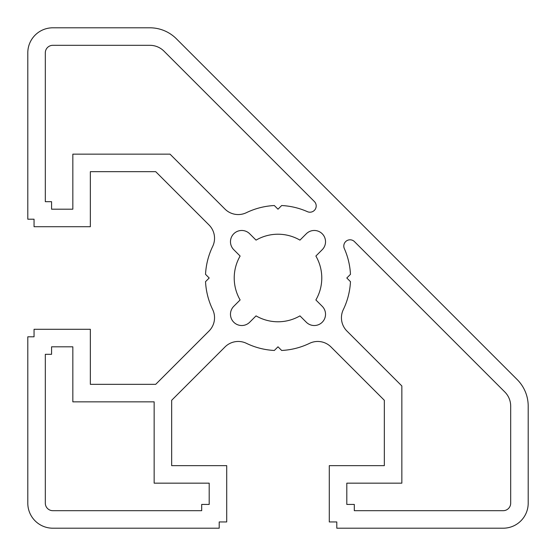 <?xml version="1.0" encoding="UTF-8"?>
<svg xmlns="http://www.w3.org/2000/svg" width="556" height="556" viewBox="0 0 556 556"><rect width="100%" height="100%" fill="white"/><g stroke="black" fill="none" stroke-linecap="round" stroke-linejoin="round"><path stroke-width="0.42" stroke-dasharray="2.78 2.08" d="M354.471 241.631A6.255 6.255 0 0 0 344.331 248.588A72.558 72.558 0 0 1 350.468 274.337L346.805 278L350.468 281.663A72.558 72.558 0 0 1 343.316 309.609A18.765 18.765 0 0 0 346.937 331.049L401.849 385.961L401.849 483.164L346.805 483.164L346.805 504.431L354.311 504.431L354.311 510.686L503.18 510.686A7.506 7.506 0 0 0 510.686 503.18L510.686 406.137A20.016 20.016 0 0 0 504.82 391.98L354.471 241.631M233.77 306.307A11.259 11.259 0 0 0 237.426 324.669A11.259 11.259 0 0 0 249.693 322.23L256.045 315.877A43.785 43.785 0 0 0 299.955 315.877L306.307 322.23A11.259 11.259 0 0 0 322.23 322.23A11.259 11.259 0 0 0 322.23 306.307L315.877 299.955A43.785 43.785 0 0 0 315.877 256.045L322.23 249.693A11.259 11.259 0 0 0 322.23 233.77A11.259 11.259 0 0 0 306.307 233.77L299.955 240.122A43.785 43.785 0 0 0 256.045 240.122L249.693 233.77A11.259 11.259 0 0 0 230.476 241.735A11.259 11.259 0 0 0 233.77 249.693L240.122 256.045A43.785 43.785 0 0 0 240.122 299.955L233.77 306.307M45.314 503.18A7.506 7.506 0 0 0 52.82 510.686L201.689 510.686L201.689 504.431L209.195 504.431L209.195 483.164L154.151 483.164L154.151 401.849L72.836 401.849L72.836 346.805L51.569 346.805L51.569 354.311L45.314 354.311L45.314 503.18M528.2 406.137A37.53 37.53 0 0 0 517.205 379.595L176.405 38.795A37.53 37.53 0 0 0 149.863 27.8L52.82 27.8A25.02 25.02 0 0 0 27.8 52.82L27.8 219.203L34.055 219.203L34.055 226.709L90.35 226.709L90.35 171.665L155.708 171.665L209.042 224.999A18.765 18.765 0 0 1 212.67 246.433A72.558 72.558 0 0 0 205.532 274.337L209.195 278L205.532 281.663A72.558 72.558 0 0 0 212.67 309.567A18.765 18.765 0 0 1 209.042 331.001L155.708 384.335L90.35 384.335L90.35 329.291L34.055 329.291L34.055 336.797L27.8 336.797L27.8 503.18A25.02 25.02 0 0 0 52.82 528.2L219.203 528.2L219.203 521.945L226.709 521.945L226.709 465.65L171.665 465.65L171.665 400.292L224.999 346.958A18.765 18.765 0 0 1 246.433 343.33A72.558 72.558 0 0 0 274.337 350.468L278 346.805L281.663 350.468A72.558 72.558 0 0 0 309.567 343.33A18.765 18.765 0 0 1 331.001 346.958L384.335 400.292L384.335 465.65L329.291 465.65L329.291 521.945L336.797 521.945L336.797 528.2L503.18 528.2A25.02 25.02 0 0 0 528.2 503.18L528.2 406.137M281.663 205.532A72.558 72.558 0 0 1 307.412 211.669A6.255 6.255 0 0 0 314.369 201.529L164.02 51.18A20.016 20.016 0 0 0 149.863 45.314L52.82 45.314A7.506 7.506 0 0 0 45.314 52.82L45.314 201.689L51.569 201.689L51.569 209.195L72.836 209.195L72.836 154.151L170.039 154.151L224.951 209.063A18.765 18.765 0 0 0 246.391 212.684A72.558 72.558 0 0 1 274.337 205.532L278 209.195L281.663 205.532"/><path stroke-width="0.83" d="M354.471 241.631A6.255 6.255 0 0 0 344.331 248.588A72.558 72.558 0 0 1 350.468 274.337L346.805 278L350.468 281.663A72.558 72.558 0 0 1 343.316 309.609A18.765 18.765 0 0 0 346.937 331.049L401.849 385.961L401.849 483.164L346.805 483.164L346.805 504.431L354.311 504.431L354.311 510.686L503.18 510.686A7.506 7.506 0 0 0 510.686 503.18L510.686 406.137A20.016 20.016 0 0 0 504.82 391.98L354.471 241.631M233.77 306.307A11.259 11.259 0 0 0 237.426 324.669A11.259 11.259 0 0 0 249.693 322.23L256.045 315.877A43.785 43.785 0 0 0 299.955 315.877L306.307 322.23A11.259 11.259 0 0 0 322.23 322.23A11.259 11.259 0 0 0 322.23 306.307L315.877 299.955A43.785 43.785 0 0 0 315.877 256.045L322.23 249.693A11.259 11.259 0 0 0 322.23 233.77A11.259 11.259 0 0 0 306.307 233.77L299.955 240.122A43.785 43.785 0 0 0 256.045 240.122L249.693 233.77A11.259 11.259 0 0 0 230.476 241.735A11.259 11.259 0 0 0 233.77 249.693L240.122 256.045A43.785 43.785 0 0 0 240.122 299.955L233.77 306.307M52.82 510.686L201.689 510.686L201.689 504.431L209.195 504.431L209.195 483.164L154.151 483.164L154.151 401.849L72.836 401.849L72.836 346.805L51.569 346.805L51.569 354.311L45.314 354.311L45.314 503.18A7.506 7.506 0 0 0 52.82 510.686M528.2 406.137A37.53 37.53 0 0 0 517.205 379.595L176.405 38.795A37.53 37.53 0 0 0 149.863 27.8L52.82 27.8A25.02 25.02 0 0 0 27.8 52.82L27.8 219.203L34.055 219.203L34.055 226.709L90.35 226.709L90.35 171.665L155.708 171.665L209.042 224.999A18.765 18.765 0 0 1 212.67 246.433A72.558 72.558 0 0 0 205.532 274.337L209.195 278L205.532 281.663A72.558 72.558 0 0 0 212.67 309.567A18.765 18.765 0 0 1 209.042 331.001L155.708 384.335L90.35 384.335L90.35 329.291L34.055 329.291L34.055 336.797L27.8 336.797L27.8 503.18A25.02 25.02 0 0 0 52.82 528.2L219.203 528.2L219.203 521.945L226.709 521.945L226.709 465.65L171.665 465.65L171.665 400.292L224.999 346.958A18.765 18.765 0 0 1 246.433 343.33A72.558 72.558 0 0 0 274.337 350.468L278 346.805L281.663 350.468A72.558 72.558 0 0 0 309.567 343.33A18.765 18.765 0 0 1 331.001 346.958L384.335 400.292L384.335 465.65L329.291 465.65L329.291 521.945L336.797 521.945L336.797 528.2L503.18 528.2A25.02 25.02 0 0 0 528.2 503.18L528.2 406.137M307.412 211.669A6.255 6.255 0 0 0 314.369 201.529L164.02 51.18A20.016 20.016 0 0 0 149.863 45.314L52.82 45.314A7.506 7.506 0 0 0 45.314 52.82L45.314 201.689L51.569 201.689L51.569 209.195L72.836 209.195L72.836 154.151L170.039 154.151L224.951 209.063A18.765 18.765 0 0 0 246.391 212.684A72.558 72.558 0 0 1 274.337 205.532L278 209.195L281.663 205.532A72.558 72.558 0 0 1 307.412 211.669"/></g></svg>
